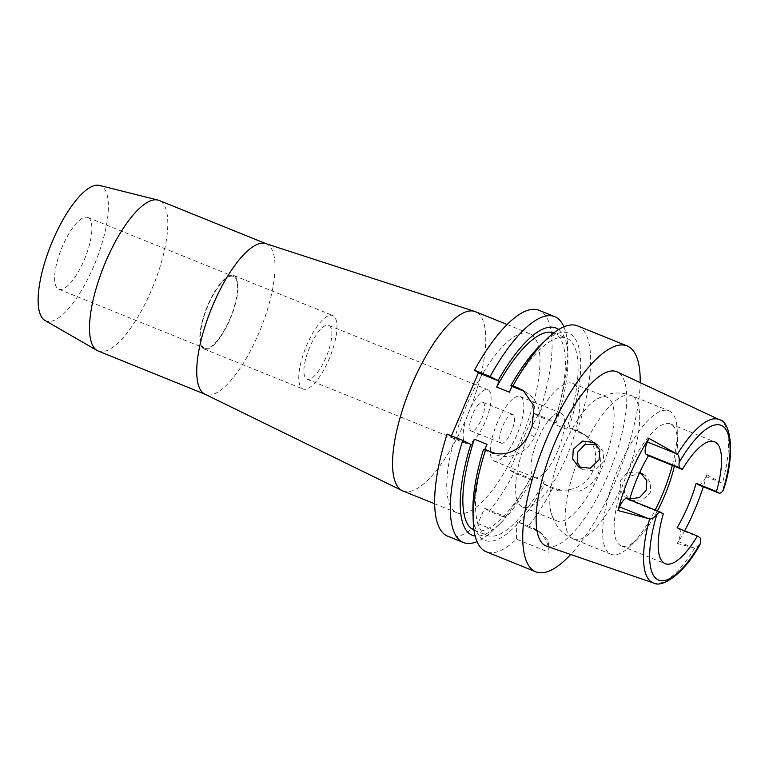 <?xml version="1.0" encoding="UTF-8"?>
<svg xmlns="http://www.w3.org/2000/svg" width="769" height="769" viewBox="0 0 769 769"><rect width="100%" height="100%" fill="white"/><g stroke="black" fill="none" stroke-linecap="round" stroke-linejoin="round"><path stroke-width="0.58" stroke-dasharray="3.85 2.88" d="M657.399 510.952A65.75 21.513 -68 0 1 638.049 538.511A65.75 21.513 -68 0 1 621.16 545.855A65.75 21.513 -68 0 1 619.958 545.221A65.75 21.513 -68 0 1 626.648 474.925A65.75 21.513 -68 0 1 670.462 423.95A65.75 21.513 -68 0 1 671.664 424.575A65.75 21.513 -68 0 1 677.499 440.964A65.75 21.513 -68 0 1 674.365 466.206M684.65 530.85A89.012 29.126 -68 0 1 677.316 543.51L678.162 541.549A11.141 3.643 112 0 0 679.431 529.312L677.066 527.784M698.704 484.922A11.141 3.643 112 0 0 705.99 476.607L706.836 474.646A89.012 29.126 -68 0 1 703.289 486.777M706.836 474.646L722.399 483.403L723.706 489.228M699.877 544.798L694.686 548.066L677.316 543.51M546.692 546.23A94.039 30.77 112 0 0 609.173 472.387A94.039 30.77 112 0 0 618.43 372.59A94.039 30.77 112 0 0 617.199 371.908M643.047 474.348L645.249 475.473L650.824 483.067L650.218 492.881L641.115 501.196L629.561 499.879L624.332 492.477L625.216 482.865L630.907 475.896L639.231 473.502M629.542 499.687A65.75 21.513 112 0 0 629.388 500.225L627.023 498.696L660.907 512.394M663.272 513.923L629.388 500.225M640.183 382.645A121.829 39.863 -68 0 1 570.685 554.497M474.012 530.139A106.353 34.797 112 0 0 474.242 530.235L486.94 535.368A106.353 34.797 -68 0 0 544.26 481.365L543.27 483.682L553.853 487.959L558.14 490.728L552.642 488.507A121.829 39.863 112 0 1 527.774 526.803L540.809 532.581L548.355 540.991L549.095 552.353L516.499 539.165A121.829 39.863 112 0 1 486.239 551.777M558.14 490.728L580.076 491.045L590.131 485.316L597.311 476.53L600.733 465.812L599.974 454.421L595.139 444.049L587.151 436.388L578.192 431.188A30.943 29.184 -57.1 0 1 582.835 433.591A30.943 29.184 -57.1 0 1 593.13 470.532A30.943 29.184 -57.1 0 1 553.853 487.959M578.192 431.188L568.973 427.785L582.479 433.956M576.981 431.736A121.829 39.863 112 0 0 579.816 327.056A121.829 39.863 112 0 0 577.586 325.893M549.095 552.353A30.943 29.184 -57.1 0 0 536.233 529.63A30.943 29.184 -57.1 0 0 531.6 527.217L517.998 521.718L516.691 524.766L516.499 539.165M517.998 521.718L518.931 522.314A111.765 36.566 112 0 0 544.635 484.566L543.27 483.682M486.94 535.368A106.353 34.797 -68 0 1 484.999 534.359A106.353 34.797 -68 0 1 487.027 444.338M484.768 449.615L484.518 450.192L483.48 449.529M472.954 511.452A111.765 36.566 112 0 0 482.874 539.319A111.765 36.566 112 0 0 516.691 524.766M527.774 526.803L518.931 522.314M552.642 488.507L544.635 484.566M567.609 426.901L566.609 429.217A106.353 34.797 -68 0 0 568.647 339.196A106.353 34.797 -68 0 0 566.695 338.177A106.353 34.797 -68 0 0 509.386 392.18M568.973 427.785A111.765 36.566 112 0 0 570.771 334.236A111.765 36.566 112 0 0 540.021 345.646M566.609 429.217L553.911 424.075L554.901 421.768L534.147 413.366L509.809 470.147L514.096 472.916A121.829 39.863 112 0 1 489.228 511.222L504.887 517.547L506.223 517.181L505.291 516.576L503.993 519.623L493.611 529.908L477.953 523.574L484.547 508.184L489.228 511.222M544.26 481.365L531.552 476.232L530.562 478.539L509.809 470.147M534.147 413.366L538.435 416.144A121.829 39.863 112 0 0 541.27 311.464A121.829 39.863 112 0 0 539.04 310.301M451.413 435.84L451.057 436.667L447.077 434.091M447.683 536.185A121.829 39.863 112 0 0 477.953 523.574M531.389 334.534A96.683 31.635 -68 0 1 521.545 437.917A96.683 31.635 -68 0 1 457.113 512.875A96.683 31.635 -68 0 1 455.344 511.952A96.683 31.635 -68 0 1 465.187 408.57A96.683 31.635 -68 0 1 529.62 333.611A96.683 31.635 -68 0 1 531.389 334.534M484.547 508.184L505.291 516.576M493.611 529.908A121.829 39.863 -68 0 1 477.04 541.597M471.81 445.059L451.057 436.667M525.016 391.786A30.943 29.184 122.9 0 1 527.121 393.017A30.943 29.184 122.9 0 1 537.416 429.958L534.378 437.052A30.943 29.184 122.9 0 1 495.101 454.479L484.518 450.192M563.898 326.815A121.829 39.863 -68 0 1 567.743 348.174A121.829 39.863 -68 0 1 554.093 422.479L538.435 416.144M554.901 421.768L556.266 422.652L554.093 422.479M553.911 424.075A106.353 34.797 112 0 0 555.939 334.054A106.353 34.797 112 0 0 553.997 333.035A106.353 34.797 112 0 0 553.767 332.948M558.698 329.526A111.765 36.566 -68 0 1 567.983 356.96A111.765 36.566 -68 0 1 556.266 422.652M474.242 530.235A106.353 34.797 112 0 0 531.552 476.232M530.562 478.539L531.937 479.423A111.765 36.566 -68 0 1 506.223 517.181M503.993 519.623A111.765 36.566 -68 0 1 500.917 522.766A111.765 36.566 -68 0 1 475.175 536.022M531.937 479.423L529.754 479.25L514.096 472.916M529.754 479.25A121.829 39.863 -68 0 1 504.887 517.547M402.908 490.958A96.683 31.635 112 0 0 467.331 415.991A96.683 31.635 112 0 0 477.184 312.608A96.683 31.635 112 0 0 475.405 311.685M265.747 243.6A81.216 26.579 -68 0 1 266.324 243.811A81.216 26.579 -68 0 1 267.814 244.58A81.216 26.579 -68 0 1 259.547 331.429A81.216 26.579 -68 0 1 205.419 394.391A81.216 26.579 -68 0 1 204.862 394.141M98.211 351.029A81.216 26.579 112 0 0 152.329 288.067A81.216 26.579 112 0 0 160.596 201.218A81.216 26.579 112 0 0 159.116 200.449M44.948 320.433A72.892 23.849 112 0 0 93.856 265.92A72.892 23.849 112 0 0 101.921 186.454A72.892 23.849 112 0 0 99.547 185.425M88.464 217.848A38.671 12.66 -68 0 1 84.523 259.201A38.671 12.66 -68 0 1 58.752 289.182A38.671 12.66 -68 0 1 58.05 288.817A38.671 12.66 -68 0 1 61.981 247.464A38.671 12.66 -68 0 1 87.753 217.483A38.671 12.66 -68 0 1 88.464 217.848M203.727 347.742A38.671 12.66 112 0 0 204.439 348.107A38.671 12.66 112 0 0 230.21 318.126A38.671 12.66 112 0 0 234.151 276.773A38.671 12.66 112 0 0 233.44 276.398A38.671 12.66 112 0 0 207.668 306.389A38.671 12.66 112 0 0 203.727 347.742M234.526 275.879A39.642 12.967 -68 0 1 230.489 318.27A39.642 12.967 -68 0 1 204.073 349.001A39.642 12.967 -68 0 1 203.352 348.626A39.642 12.967 -68 0 1 207.39 306.235A39.642 12.967 -68 0 1 233.805 275.504A39.642 12.967 -68 0 1 234.526 275.879M302.275 388.633A39.642 12.967 112 0 0 303.005 389.018A39.642 12.967 112 0 0 329.42 358.277A39.642 12.967 112 0 0 333.458 315.896A39.642 12.967 112 0 0 332.727 315.511A39.642 12.967 112 0 0 306.312 346.252A39.642 12.967 112 0 0 302.275 388.633M329.276 325.652A29.011 9.488 -68 0 1 326.325 356.662A29.011 9.488 -68 0 1 306.994 379.155A29.011 9.488 -68 0 1 306.466 378.877A29.011 9.488 -68 0 1 309.417 347.867A29.011 9.488 -68 0 1 328.748 325.374A29.011 9.488 -68 0 1 329.276 325.652M465.697 443.28A29.011 9.488 112 0 0 466.225 443.559A29.011 9.488 112 0 0 485.556 421.066A29.011 9.488 112 0 0 488.507 390.056A29.011 9.488 112 0 0 487.979 389.777A29.011 9.488 112 0 0 468.648 412.261A29.011 9.488 112 0 0 465.697 443.28M483.182 402.475A15.467 5.066 -68 0 1 481.615 419.018A15.467 5.066 -68 0 1 471.301 431.005A15.467 5.066 -68 0 1 471.022 430.861A15.467 5.066 -68 0 1 472.599 414.318A15.467 5.066 -68 0 1 482.903 402.322A15.467 5.066 -68 0 1 483.182 402.475M501.004 442.992A15.467 5.066 112 0 0 501.282 443.136A15.467 5.066 112 0 0 511.596 431.14A15.467 5.066 112 0 0 513.173 414.597A15.467 5.066 112 0 0 512.885 414.453A15.467 5.066 112 0 0 502.58 426.449A15.467 5.066 112 0 0 501.004 442.992M520.776 396.862A34.807 11.391 -68 0 1 517.229 434.072A34.807 11.391 -68 0 1 494.034 461.064A34.807 11.391 -68 0 1 493.4 460.727A34.807 11.391 -68 0 1 496.947 423.508A34.807 11.391 -68 0 1 520.132 396.525A34.807 11.391 -68 0 1 520.776 396.862M534.051 477.174A34.807 11.391 112 0 0 534.695 477.501A34.807 11.391 112 0 0 557.89 450.519A34.807 11.391 112 0 0 561.428 413.299A34.807 11.391 112 0 0 560.793 412.972A34.807 11.391 112 0 0 537.598 439.955A34.807 11.391 112 0 0 534.051 477.174M573.982 384.029A66.711 21.83 -68 0 1 567.186 455.363A66.711 21.83 -68 0 1 522.728 507.088A66.711 21.83 -68 0 1 521.507 506.444A66.711 21.83 -68 0 1 528.303 435.11A66.711 21.83 -68 0 1 572.751 383.385A66.711 21.83 -68 0 1 573.982 384.029M608.192 397.861A66.711 21.83 112 0 0 606.972 397.227A66.711 21.83 112 0 0 596.85 399.082A66.711 21.83 112 0 0 561.726 450.894A66.711 21.83 112 0 0 550.96 512.548A66.711 21.83 112 0 0 555.727 520.286A66.711 21.83 112 0 0 556.948 520.921A66.711 21.83 112 0 0 601.406 469.196A66.711 21.83 112 0 0 608.192 397.861M639.875 472.089L627.61 472.416L620.775 480L620.074 490.007L625.293 497.11L629.763 498.937M672.327 465.38A77.352 25.31 112 0 0 677.22 430.842A77.352 25.31 112 0 0 670.357 411.559A77.352 25.31 112 0 0 668.943 410.819A77.352 25.31 112 0 0 617.401 470.791A77.352 25.31 112 0 0 609.529 553.497A77.352 25.31 112 0 0 610.942 554.238A77.352 25.31 112 0 0 630.811 545.596A77.352 25.31 112 0 0 655.198 510.068M596.379 444.146L598.599 445.289L603.915 452.768L603.05 462.371L594.322 470.888L582.835 469.648L580.845 468.061M721.389 482.836L705.99 476.607M694.686 548.066A88.07 28.818 -68 0 1 653.448 582.979M719.486 419.711A88.07 28.818 -68 0 1 720.64 420.355A88.07 28.818 -68 0 1 722.399 483.403M699.761 537.541L679.431 529.312M678.162 541.549L693.561 547.778M536.281 530.245L531.6 527.217M491.122 451.903L495.101 454.479M534.378 437.052L528.995 433.572M532.033 426.478L537.416 429.958M620.074 490.007A77.352 25.31 -68 0 1 573.414 539.05A77.352 25.31 -68 0 1 571.992 538.319A77.352 25.31 -68 0 1 577.211 462.275M584.748 444.684A77.352 25.31 -68 0 1 631.416 395.641A77.352 25.31 -68 0 1 632.829 396.381A77.352 25.31 -68 0 1 627.61 472.416M621.16 545.855L665.214 563.667M670.462 423.95L714.516 441.771M540.809 532.581L536.233 529.63M587.151 436.388L582.835 433.591M553.997 333.035L566.695 338.177M567.983 356.96L567.743 348.174M527.121 393.017L523.343 390.575M500.917 522.766L496.274 527.313M434.629 503.782L457.113 512.875M507.136 324.518L529.62 333.611M58.752 289.182L204.439 348.107M87.753 217.483L233.44 276.398M204.073 349.001L303.005 389.018M233.805 275.504L332.727 315.511M306.994 379.155L466.225 443.559M328.748 325.374L487.979 389.777M471.301 431.005L501.282 443.136M482.903 402.322L512.885 414.453M494.034 461.064L534.695 477.501M520.132 396.525L560.793 412.972M522.728 507.088L556.948 520.921M572.751 383.385L606.972 397.227M610.942 554.238L573.414 539.05L567.349 535.906C561.37 531.888 556.9 526.784 553.94 520.594L550.96 512.548M645.249 475.473L641.048 472.762M596.85 399.082L604.77 395.314L611.403 393.565C618.17 392.382 624.832 393.074 631.416 395.641L668.943 410.819M598.599 445.289L594.399 442.579M582.844 469.648L578.567 466.879M677.499 440.964L677.22 430.842M638.049 538.511L630.811 545.596M629.561 499.879L625.293 497.11"/><path stroke-width="1.15" d="M627.023 498.696A11.141 3.643 112 0 0 626.822 498.591A11.141 3.643 112 0 0 619.535 506.906L617.988 510.51L649.613 518.902C651.468 519.104 653.842 517.729 656.745 514.778A11.141 3.643 -68 0 1 660.706 512.289A11.141 3.643 -68 0 1 660.907 512.394L663.272 513.923A65.75 21.513 112 0 0 664.012 563.043A65.75 21.513 112 0 0 665.214 563.667A65.75 21.513 112 0 0 697.396 536.012L677.066 527.784A65.75 21.513 112 0 0 696.137 483.288L698.502 484.816A11.141 3.643 112 0 0 698.704 484.922L719.034 493.14A11.141 3.643 -68 0 1 718.832 493.035L716.468 491.506A65.75 21.513 112 0 0 715.718 442.396A65.75 21.513 112 0 0 714.516 441.771A65.75 21.513 112 0 0 682.343 469.426L679.979 467.898A11.141 3.643 -68 0 1 679.219 462.342C679.431 458.016 678.806 455.325 677.326 454.239L648.911 438.359L647.363 441.964A11.141 3.643 112 0 0 646.095 454.2L648.459 455.729L682.343 469.426M674.365 466.206A65.75 21.513 -68 0 1 657.399 510.952M716.468 491.506L696.137 483.288M703.289 486.777A89.012 29.126 -68 0 1 684.65 530.85M677.326 454.239A88.07 28.818 -68 0 1 719.486 419.711C729.858 421.056 736.039 451.374 723.706 489.228L722.995 490.66A11.141 3.643 -68 0 1 719.034 493.14M719.486 419.711L617.199 371.908A94.039 30.77 112 0 0 554.362 443.848A94.039 30.77 112 0 0 544.471 545.154A94.039 30.77 112 0 0 546.692 546.23L653.448 582.979A88.07 28.818 -68 0 1 651.372 581.96A88.07 28.818 -68 0 1 649.613 518.902M639.231 473.502L643.047 474.348M648.459 455.729A65.75 21.513 112 0 0 629.542 499.687M617.988 510.51A89.781 29.376 -68 0 1 648.911 438.359M653.448 582.979C661.994 588.323 684.314 573.578 699.877 544.798L700.521 543.097A11.141 3.643 -68 0 0 699.761 537.541L697.396 536.012M573.27 449.259L572.722 459.035L578.567 466.879L590.227 468.254L599.08 459.795L599.868 450.115L594.399 442.579L582.508 441.05L573.27 449.259M570.685 554.497A121.829 39.863 -68 0 1 535.772 571.809A121.829 39.863 -68 0 1 533.542 570.646A121.829 39.863 -68 0 1 545.952 440.387A121.829 39.863 -68 0 1 627.129 345.935A121.829 39.863 -68 0 1 629.359 347.098A121.829 39.863 -68 0 1 640.183 382.645M473.195 520.238L472.954 511.452A111.765 36.566 112 0 1 483.48 449.529L485.624 449.682A121.829 39.863 112 0 0 473.195 520.238A121.829 39.863 112 0 0 484.009 550.614A121.829 39.863 112 0 0 486.239 551.777L535.772 571.809M475.175 536.022A111.765 36.566 -68 0 1 470.167 534.176A111.765 36.566 -68 0 1 470.772 444.386L471.81 445.059L474.329 439.195L487.027 444.338L484.768 449.615M627.129 345.935L577.586 325.893A121.829 39.863 112 0 0 546.298 339.504L540.021 345.646A111.765 36.566 112 0 0 510.856 385.654L511.894 386.326L509.386 392.18L496.678 387.047L499.187 381.184L498.149 380.511A111.765 36.566 -68 0 1 558.063 329.094A111.765 36.566 -68 0 1 558.698 329.526M474.454 370.216L490.113 376.55A121.829 39.863 -68 0 1 554.699 316.636L539.04 310.301A121.829 39.863 112 0 0 474.454 370.216L478.433 372.792L451.413 435.84M447.077 434.091A121.829 39.863 112 0 0 445.453 535.022A121.829 39.863 112 0 0 447.683 536.185L463.351 542.52A121.829 39.863 -68 0 1 461.121 541.357A121.829 39.863 -68 0 1 462.746 440.426L447.077 434.091M477.04 541.597A121.829 39.863 -68 0 1 463.351 542.52M470.772 444.386L462.746 440.426M478.433 372.792L499.187 381.184M511.894 386.326L522.478 390.604A30.943 29.184 122.9 0 1 525.016 391.786M490.113 376.55L498.149 380.511M554.699 316.636A121.829 39.863 -68 0 1 556.929 317.799A121.829 39.863 -68 0 1 563.898 326.815M553.767 332.948A106.353 34.797 112 0 0 496.678 387.047M485.624 449.682L491.122 451.903C505.108 458.161 522.978 449.106 528.995 433.572A121.829 39.863 112 0 1 532.033 426.478L534.186 406.215L523.103 390.412L513 385.807L510.856 385.654M546.298 339.504A121.829 39.863 112 0 0 513 385.807M474.329 439.195A106.353 34.797 112 0 0 472.291 529.216A106.353 34.797 112 0 0 474.012 530.139M507.136 324.518L475.405 311.685A96.683 31.635 112 0 0 474.723 311.435A96.683 31.635 112 0 0 410.55 387.682A96.683 31.635 112 0 0 401.139 490.036A96.683 31.635 112 0 0 402.235 490.66A96.683 31.635 112 0 0 402.908 490.958L434.629 503.782M402.235 490.66L204.862 394.141A81.216 26.579 -68 0 1 203.939 393.622A81.216 26.579 -68 0 1 211.85 307.648A81.216 26.579 -68 0 1 265.747 243.6L474.723 311.435M266.045 243.696L159.116 200.449A81.216 26.579 112 0 0 157.962 200.075A81.216 26.579 112 0 0 104.286 265.132A81.216 26.579 112 0 0 96.721 350.26A81.216 26.579 112 0 0 97.115 350.501A81.216 26.579 112 0 0 98.211 351.029L205.14 394.276M157.962 200.075L99.547 185.425A72.892 23.849 112 0 0 51.379 243.811A72.892 23.849 112 0 0 44.592 320.212A72.892 23.849 112 0 0 44.948 320.433L97.115 350.501M629.763 498.937L639.472 497.553L646.248 490.314L646.796 480.51L639.875 472.089M655.198 510.068A77.352 25.31 112 0 0 672.327 465.38M580.845 468.061L577.211 462.275L577.702 452.134L584.748 444.684L596.379 444.146M698.502 484.816L718.832 493.035M679.219 462.342A83.436 27.299 -68 0 1 722.677 426.161A83.436 27.299 -68 0 1 722.995 490.66M647.363 441.964L676.316 453.672M679.979 467.898L646.095 454.2M700.521 543.097A83.436 27.299 -68 0 1 657.053 579.268A83.436 27.299 -68 0 1 656.745 514.778M648.488 518.614L619.535 506.906M522.478 390.604L518.498 388.028M626.822 498.591L660.706 512.289"/></g></svg>
